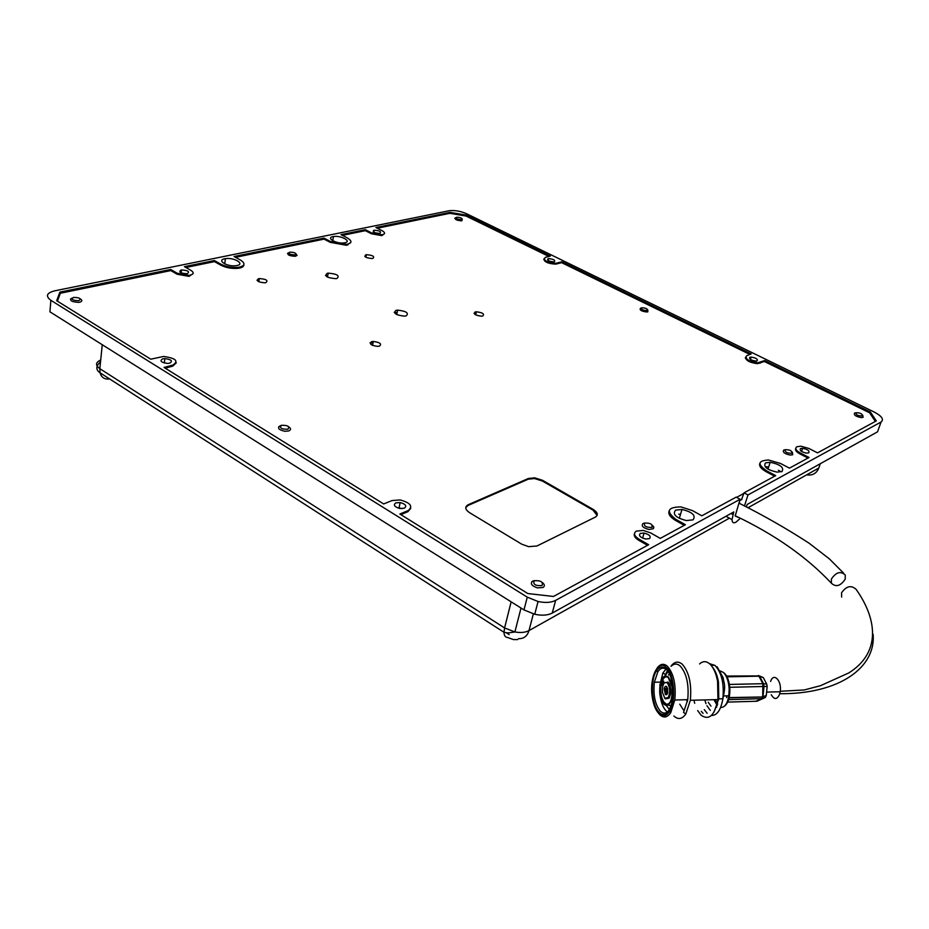<?xml version="1.0" encoding="UTF-8"?>
<svg xmlns="http://www.w3.org/2000/svg" width="929" height="929" viewBox="0 0 929 929"><rect width="100%" height="100%" fill="white"/><g stroke="black" fill="none" stroke-linecap="round" stroke-linejoin="round"><path stroke-width="1.39" d="M737.986 517.221L735.164 516.013L740.111 499.268L736.163 497.131L701.825 515.804L692.453 510.602L680.887 506.886C667.382 507.164 665.745 511.345 675.952 519.416L685.416 524.722L660.264 538.402L650.672 532.921L643.344 530.436L636.319 531.121C633.264 533.292 634.159 535.963 638.989 539.157L648.651 544.719L553.498 596.464L527.8 593.538L399.876 514.027L408.191 510.532C413.231 506.375 410.56 502.844 400.167 499.941L392.038 500.557L383.689 503.959L164.027 367.443L172.864 365.097C178.937 361.056 175.848 358.176 163.585 356.446L150.777 359.198L56.692 300.717L59.886 292.124L170.681 269.468L170.541 270.641M278.619 426.841L280.059 426.028M454.78 218.199L455.582 217.874M531.748 581.798L532.363 581.391M70.43 299.103L71.87 298.337M287.502 253.385L288.745 252.851M798.011 452.748L798.87 452.168L798.011 452.748M741.481 499.686L744.059 492.834L775.715 475.613L766.773 470.91C757.216 464.268 757.797 460.633 768.527 459.994L780.615 463.513L789.476 468.135L809.054 457.486L800.31 452.992C795.874 450.437 794.725 448.347 796.861 446.744L800.868 446.175L808.857 448.44L817.543 452.864L876.302 420.907L870.368 411.977L869.916 413.254M635.784 538.042L637.027 537.821L635.784 538.042M791.938 453.224C787.177 453.34 784.9 452.168 785.098 449.706C789.836 449.578 792.123 450.751 791.938 453.224M651.995 527.335C646.259 527.637 643.774 526.22 644.552 523.108C650.265 522.806 652.739 524.223 651.995 527.335M287.862 429.233C281.429 429.326 279.292 428.014 281.452 425.296C287.862 425.192 289.999 426.504 287.862 429.233M461.516 219.581C457.242 219.349 455.628 218.559 456.673 217.212C460.935 217.444 462.549 218.234 461.516 219.581M542.037 585.572C535.476 586.025 532.851 584.422 534.175 580.741C540.713 580.288 543.337 581.902 542.037 585.572M647.199 310.53C642.903 310.425 641.045 309.508 641.637 307.801C645.922 307.917 647.78 308.823 647.199 310.53M78.849 300.671C72.601 300.52 70.836 299.428 73.53 297.396C79.766 297.547 81.531 298.639 78.849 300.671M862.367 415.913C858.071 415.971 855.911 414.915 855.876 412.743C860.149 412.685 862.309 413.742 862.367 415.913M294.957 254.871C289.871 254.674 288.164 253.756 289.86 252.131C294.934 252.328 296.63 253.245 294.957 254.871M746.347 506.99L747.16 504.47L877.545 431.822L881.052 422.01C884.141 419.478 881.958 416.204 874.479 412.186L466.637 213.763C460.656 211.15 454.896 210.128 449.346 210.697L54.474 290.882C46.555 292.995 45.358 296.142 50.886 300.334L49.922 311.819L523.991 609.912L534.732 614.266C541.909 615.776 547.75 615.381 552.256 613.07L733.782 511.925L732.017 519.613C732.157 522.621 733.492 523.48 736.035 522.156L740.158 518.382M675.58 510.137L681.991 509.429C692.511 512.1 696.181 515.572 693.011 519.857L686.357 520.565C675.836 517.778 672.248 514.306 675.58 510.137M765.531 462.886L770.199 462.259C780.36 464.465 784.297 467.554 782.009 471.514L777.155 472.153C766.971 469.853 763.092 466.764 765.531 462.886M224.76 258.773L225.41 258.657C233.992 257.182 245.407 263.975 236.918 265.543L236.059 265.694C227.315 267.076 216.26 260.248 224.76 258.773M333.012 236.616L333.453 236.535C340.85 235.188 352.254 241.435 344.822 242.794L344.229 242.899C336.704 244.176 325.556 237.894 333.012 236.616M640.313 533.409L644.076 533.049C649.487 534.535 651.275 536.405 649.429 538.634L645.585 539.006C640.186 537.485 638.42 535.615 640.313 533.409M395.8 502.879L400.167 502.554C405.683 504.11 407.088 505.991 404.394 508.186L399.923 508.511C394.442 506.909 393.06 505.039 395.8 502.879M162.714 358.826L164.863 358.571C171.377 359.511 173.003 361.044 169.752 363.169L167.499 363.436C161.019 362.449 159.428 360.916 162.714 358.826M181.039 270.037L181.469 269.967C188.053 270.385 190.004 271.616 187.321 273.637L186.834 273.718C180.249 273.265 178.322 272.046 181.039 270.037M373.899 230.276L374.12 230.241C379.647 230.613 381.564 231.646 379.88 233.33L379.624 233.376C374.097 232.982 372.181 231.948 373.899 230.276M548.04 258.715L548.586 258.61C553.603 259.121 555.496 260.166 554.276 261.757L553.707 261.862C548.679 261.339 546.786 260.283 548.04 258.715M749.842 357.305L751.143 357.096C756.032 357.874 758.018 359.128 757.089 360.847L755.753 361.056C750.864 360.266 748.89 359.012 749.842 357.305M800.484 448.591L802.633 448.289C807.731 449.357 809.774 450.867 808.741 452.818L806.546 453.131C801.437 452.04 799.416 450.53 800.484 448.591M518.487 638.687C523.805 638.827 527.3 636.133 528.996 630.594C525.349 632.51 520.646 632.963 514.898 631.952L504.586 627.946L503.994 632.277C504.075 635.575 505.306 637.329 507.675 637.526L513.447 639.582L517.685 639.605M346.761 244.373L347.794 245.024L346.761 244.373M240.193 267.018L241.122 267.645L240.193 267.018M398.553 507.78L402.141 508.639L398.553 507.78M669.554 515.119L670.332 514.782L669.554 515.119M678.704 514.143L680.492 514.411L678.704 514.143M760.572 467.264L761.478 467.02M766.332 466.764L768.655 467.043L766.332 466.764M778.386 470.271L781.324 471.804L778.386 470.271M745.882 358.304L745.29 358.013M744.059 492.834L747.984 494.948L744.443 505.991M384.397 233.748L381.854 235.641L382.016 234.77C385.361 234.003 385.396 232.645 382.144 230.706L375.885 227.512L449.984 212.369L449.787 213.333M465.963 216.027L466.161 215.075L449.984 212.369M466.161 215.075L550.328 256.079L545.3 257.368C542.931 260.329 546.473 262.303 555.925 263.29L562.033 261.781L751.166 353.914L746.661 355.749C744.849 358.942 748.542 361.3 757.762 362.809L764.753 360.533L870.368 411.977M561.801 262.733L562.033 261.781M764.439 361.52L764.753 360.533M59.619 295.225L59.886 292.124M382.016 234.77L371.588 232.9L365.306 229.684L341.001 234.654L347.33 237.94C352.346 241.017 352.126 243.166 346.656 244.385L330.376 241.47L324.012 238.126L234.073 256.509L240.588 260.12C245.732 263.557 245.012 265.973 238.416 267.343C232.087 267.9 226.27 266.855 220.928 264.208L214.39 260.538L184.43 266.658L191.014 270.42C194.416 272.789 193.778 274.45 189.121 275.39L177.276 273.277L170.681 269.468M214.39 260.538L214.239 261.664M324.012 238.126L323.838 239.183M365.306 229.684L365.12 230.717M881.052 422.01L747.984 494.948M740.111 499.268L555.647 600.366L552.256 613.07M50.886 300.334L527.266 597.15L538.065 601.504C545.277 603.026 551.129 602.654 555.647 600.366M296.037 253.861L297.025 255.44L295.213 256.299C288.698 255.847 286.585 254.616 288.861 252.618M652.46 525.349L653.819 527.149L653.401 528.706L648.872 529.484C642.984 527.869 641.045 525.872 643.054 523.491L644.656 523.05M792.367 452.168L792.704 454.734L790.265 455.071C784.657 453.875 782.473 452.214 783.704 450.101L784.912 449.775M80.393 298.952C82.542 300.357 82.275 301.449 79.604 302.227L78.71 302.378C71.324 301.913 69.118 300.473 72.079 298.046M462.27 219L461.876 220.823C456.302 220.394 454.258 219.337 455.744 217.653M288.907 426.934C291.16 428.583 291.091 429.918 288.698 430.951L284.971 431.288C278.572 429.86 276.993 428.025 280.268 425.761L280.709 425.633M647.78 309.856L647.861 311.819L646.793 311.993C641.37 311.273 639.28 310.019 640.522 308.231L640.998 308.114M542.42 582.588C544.777 584.538 544.963 586.176 542.989 587.5L537.438 587.883C531.632 585.897 530.029 583.644 532.642 581.124L534.605 580.555M862.739 415.205L863.087 417.318L861.241 417.609C855.923 416.587 853.681 415.1 854.541 413.126L855.551 412.871M807.998 458.055L799.997 453.944C796.269 451.889 794.864 450.019 795.747 448.347M774.647 476.194L766.46 471.886C761.002 468.82 758.807 465.952 759.876 463.304M684.29 525.338L675.627 520.472C670.192 517.209 668.021 514.051 669.112 511.008M647.525 545.335L638.676 540.237C634.983 537.949 633.59 535.743 634.495 533.594M365.863 254.778L366.351 254.697C372.761 255.196 374.933 256.45 372.854 258.436L372.32 258.529C365.898 257.995 363.75 256.741 365.863 254.778M258.599 278.665L259.307 278.549C266.344 279.118 268.504 280.488 265.799 282.683L265.02 282.811C257.983 282.219 255.847 280.837 258.599 278.665M475.137 311.981L476.345 311.796C482.557 312.55 484.694 313.944 482.766 315.988L481.501 316.174C475.288 315.395 473.163 314.002 475.137 311.981M371.542 341.698L373.295 341.454C379.949 342.36 382.005 343.916 379.473 346.111L377.638 346.366C370.996 345.425 368.964 343.869 371.542 341.698M395.963 310.391L397.612 310.135C406.321 311.134 409.166 313.061 406.159 315.895L404.394 316.15C395.673 315.094 392.862 313.178 395.963 310.391M327.263 273.3L328.181 273.149C337.122 273.904 340.026 275.692 336.89 278.503L335.857 278.665C326.903 277.864 324.035 276.076 327.263 273.3M739.658 500.685L741.946 499.43M57.424 301.17L60.362 293.239L170.797 270.583L177.16 274.252L177.276 273.277M193.058 273.614L189.005 276.366L177.16 274.252M185.881 267.482L214.494 261.618L220.8 265.16L220.928 264.208M243.897 264.719C243.955 266.53 242.086 267.726 238.277 268.295C231.96 268.853 226.13 267.807 220.8 265.16M235.513 257.31L324.093 239.125L330.225 242.353L330.376 241.47M350.825 242.411L346.505 245.279L330.225 242.353M342.395 235.374L365.376 230.659L371.426 233.771L371.588 232.9M381.854 235.641L371.426 233.771M377.267 228.22L449.845 213.322L466.021 216.039L548.9 256.439M749.9 354.437L561.65 262.663L555.728 264.138C548.215 263.697 544.231 261.955 543.79 258.912M875.339 421.441L869.614 412.801L764.323 361.462L757.483 363.68C749.598 362.635 745.627 360.475 745.557 357.2M743.874 493.415L736.604 497.363M410.781 508.302L407.947 511.658L400.875 514.643M176.313 362.844L172.724 366.165L165.199 368.163M542.571 480.316L593.108 509.359C597.765 512.413 598.52 514.991 595.384 517.093L536.95 545.997L528.566 546.658L521.68 544.15L469.517 512.645C464.988 509.464 464.57 506.816 468.251 504.702L528.438 478.47L534.721 477.831L542.571 480.316L542.385 481.025L534.547 478.54L528.264 479.178L468.088 505.446L465.743 507.582M597.126 515.444L592.923 510.067L542.385 481.025M780.244 691.281L804.189 689.968L820.446 685.718L848.769 672.944C879.6 653.679 878.613 621.35 856.213 589.462C851.243 584.875 846.365 585.978 841.569 592.772L841.639 597.092M831.385 579.069C836.03 572.148 840.652 570.801 845.239 575.016L845.216 579.173C840.548 586.071 835.937 587.407 831.362 583.18L831.385 579.069M843.683 573.228L829.376 558.886L809.124 543.221C787.13 528.926 764.01 515.7 739.774 503.53L739.263 501.939M758.366 675.476L759.492 676.01L763.545 683.756L763.998 686.473L729.753 687.297M759.457 675.952L763.29 677.589L758.947 676.184L727.024 676.823M729.393 684.441L762.883 683.698L766.692 684.034L767.168 686.473L763.998 686.473L762.976 696.68L766.274 695.507L765.357 697.458L762.059 698.631L728.638 699.63M771.256 694.706C774.229 699.792 776.981 699.723 779.501 694.486L780.174 691.757C782.125 680.922 773.59 671.899 770.617 681.456M767.168 686.473L763.708 686.496L762.848 697.621L757.112 701.186L765.357 697.458M766.274 695.507L767.145 686.752M766.692 684.034L763.29 677.589M718.105 698.434L718.674 699.583M726.652 697.656L726.838 695.844M727.686 702.092L756.949 701.232M755.8 701.325L761.385 698.759L762.686 696.704L762.883 683.698L758.796 675.929L726.606 676.045M712.148 666.685C715.098 670.099 717.2 675.151 718.454 681.851L718.779 698.863L713.936 712.229M699.583 663.945C702.8 660.995 706.133 660.937 709.593 663.782C713.367 667.219 716.027 673.06 717.594 681.305L717.954 699.572C714.68 715.539 709.071 720.741 701.105 715.191L697.667 710.592M670.993 666.221C674.454 661.553 678.205 660.891 682.246 664.235C689.097 671.992 691.791 684.023 690.34 700.303L685.811 714.018C682.107 719.197 678.135 719.87 673.908 716.027M671.156 666.221C674.071 663.434 677.102 663.376 680.237 666.07C686.601 673.316 689.097 684.51 687.739 699.676L683.535 712.404L685.811 714.018M657.012 668.265C660.205 663.77 663.689 663.109 667.44 666.279C673.711 673.56 676.173 684.801 674.814 700.013L670.75 712.659C667.336 717.629 663.666 718.303 659.753 714.691L658.51 713.263M666.232 667.382C674.349 673.943 676.382 701.697 669.379 711.695C666.128 716.445 662.621 717.107 658.882 713.646C655.502 710.046 653.25 704.228 652.135 696.227C649.359 677.462 658.08 659.125 666.232 667.382M659.114 712.229C651.554 705.425 650.01 679.947 656.513 670.784C659.404 666.581 662.574 665.93 666 668.834C669.124 671.899 671.284 677.102 672.468 684.452C675.569 702.858 666.732 720.799 659.114 712.229M668.903 710.453C666.163 713.681 663.294 713.913 660.322 711.126C655.05 704.542 653.064 694.915 654.353 682.223L657.837 671.748C660.6 667.742 663.608 667.127 666.871 669.89L667.533 670.564M667.637 712.113L666.174 710.952C663.225 707.863 661.227 702.881 660.182 696.018M659.822 685.3L662.888 672.979L665.93 669.135M669.437 709.547L666.198 705.343M665.988 704.925L665.164 702.998M665.187 675.743L668.114 671.423M664.909 675.801L667.44 670.471M668.52 675.104L669.333 673.618M683.396 709.919L679.761 704.194M671.11 705.634L667.8 705.065M668.172 676.869C673.049 684.034 673.804 692.488 670.413 702.231C668.439 705.61 666.256 706.237 663.84 704.101C661.657 701.79 660.275 698.004 659.695 692.767C659.602 679.668 662.423 674.373 668.172 676.869M663.898 703.752C659.021 696.053 658.475 687.611 662.272 678.391C664.061 675.813 666.012 675.429 668.125 677.229L672.073 686.821C672.619 700.617 669.902 706.261 663.898 703.752M669.89 702.603C668.241 704.53 666.511 704.67 664.699 703.009C661.471 699.049 660.252 693.197 661.018 685.451L663.155 679.029C664.85 676.591 666.697 676.231 668.694 677.938L669.054 678.298M687.437 701.546L686.31 699.711M664.212 682.954L668.044 682.072C670.215 684.661 671.063 688.575 670.564 693.824L669.135 698.19L665.35 698.91L664.734 698.167M667.231 682.803C670.099 687.205 670.424 692.128 668.241 697.551L664.781 698.213L662.505 692.511C662.214 684.673 663.794 681.433 667.231 682.803M665.373 694.451L664.212 688.946C664.676 686.577 665.489 685.788 666.627 686.577L667.812 692.082C667.336 694.474 666.523 695.264 665.373 694.451M667.312 693.8L666.186 693.719L665.222 689.272L667.092 687.17M667.788 692.221L666.267 693.185L665.721 688.459L667.127 687.808L667.672 688.726M667.661 692.593L666.825 689.736L667.51 688.366M724.214 673.014C727.535 676.231 729.428 681.631 729.869 689.202C729.927 697.725 728.104 703.369 724.423 706.156M720.474 671.04L723.308 672.41C726.757 675.755 728.719 681.363 729.172 689.225L728.835 695.798C727.419 703.694 724.678 707.584 720.625 707.468M716.747 707.05L716.143 707.352M703.079 713.379L701.29 711.335M710.987 706.145L708.223 702.243M717.269 705.552L713.902 699.688M717.699 704.124L715.272 699.653M662.958 685.393L663.039 684.743M694.718 703.288L694.207 701.395M506.142 632.684L509.173 634.623M511.147 601.841L504.586 627.946L99.833 368.674L100.042 372.784C101.424 377.546 104.617 379.601 109.645 378.951M729.416 518.173L528.996 630.594L533.339 613.918M806.662 474.847C812.492 475.729 816.545 473.453 818.797 468.042L747.891 507.815M102.26 344.729L99.833 368.674C95.211 365.248 95.501 362.368 100.704 360.034M556.831 263.941L557.04 263.104M760.015 363.285L760.294 362.403M799.997 453.944L800.31 452.992M766.46 471.886L766.773 470.91M675.627 520.472L675.952 519.416M638.676 540.237L638.989 539.157M407.947 511.658L408.191 510.532M172.724 366.165L172.864 365.097M818.797 468.042L820.272 463.734M732.923 514.62L730.926 513.516M527.266 597.15L523.991 609.912M370.067 342.871L372.982 343.091M256.973 280.233L259.04 280.326M364.818 256.439L366.014 256.543M325.487 275.507L327.774 275.565M394.221 312.399L397.147 312.527M474.022 313.352L475.962 313.561M592.923 510.067L593.108 509.359M528.264 479.178L528.438 478.47M468.088 505.446L468.251 504.702M779.756 693.719C839.619 694.218 876.047 667.347 873.097 634.252M729.114 697.853L762.303 696.982L729.172 697.586M709.373 663.596L715.063 665.466C721.659 672.642 724.272 683.732 722.878 698.747C720.904 709.988 717.072 715.562 711.393 715.481M707.12 713.263L704.287 709.651M710.279 710.36L706.946 705.703M706.028 703.671L704.774 699.932M681.991 509.429L679.296 518.382M770.199 462.259L767.958 469.145M225.41 258.657L224.702 263.882M333.453 236.535L332.745 240.727M644.076 533.049L642.601 538.123M400.167 502.554L398.971 508.314M164.863 358.571L164.317 363.018M181.469 269.967L181.109 272.894M374.12 230.241L373.76 232.215M548.586 258.61L548.133 260.515M751.143 357.096L750.423 359.453M802.633 448.289L801.564 451.482M521.006 608.03L514.898 631.952C505.074 633.636 506.723 632.463 503.994 632.277L100.042 372.784C95.664 369.835 95.826 366.154 100.541 361.718M555.728 264.138L555.925 263.29M757.483 363.68L757.762 362.809M189.005 276.366L189.121 275.39M238.277 268.295L238.416 267.343M346.505 245.279L346.656 244.385M732.017 519.613L725.967 516.28M534.732 614.266L538.065 601.504M366.351 254.697L365.887 257.275M259.307 278.549L258.819 281.789M476.345 311.796L475.683 314.873M373.295 341.454L372.564 345.379M397.612 310.135L396.753 314.594M328.181 273.149L327.507 277.121M534.721 477.831L534.547 478.54M831.362 583.18C806.604 556.889 774.542 534.407 735.176 515.723M766.611 692.093L780.174 691.757M718.454 681.851L717.594 681.305M690.34 700.303L717.954 699.572M674.814 700.013L687.739 699.676M669.379 711.695L670.75 712.659M657.837 671.748L656.513 670.784M654.353 682.223L660.171 682.095M665.733 674.593L662.888 672.979M670.413 702.231L672.468 699.827M663.155 679.029L662.272 678.391M661.018 685.451L662.946 685.416M668.241 697.551L669.135 698.19M667.01 688.981L665.721 688.459M666.825 689.736L667.835 689.69M729.869 689.202L729.172 689.225M723.668 695.926L728.835 695.798M718.779 698.863L722.878 698.747C726.188 683.872 723.935 684.325 723.134 677.659L717.13 666.778M710.859 665.036L715.144 665.466M661.204 685.451L663.817 681.201"/></g></svg>
